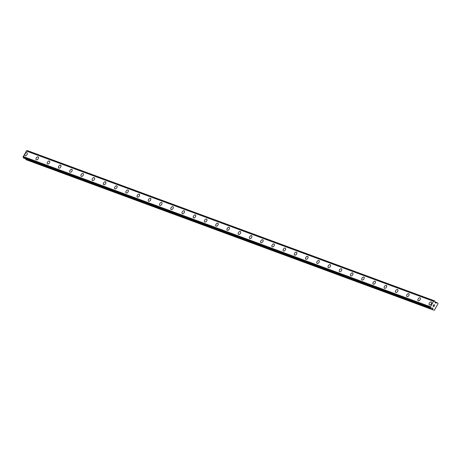 <?xml version="1.0" encoding="UTF-8"?>
<svg xmlns="http://www.w3.org/2000/svg" width="461" height="461" viewBox="0 0 461 461"><rect width="100%" height="100%" fill="white"/><g stroke="black" fill="none" stroke-linecap="round" stroke-linejoin="round"><path stroke-width="0.69" d="M429.375 304.825A1.706 1.026 125 0 1 429.439 302.946A1.706 1.026 125 0 1 431.191 301.949A1.706 1.026 125 0 1 431.335 302.024A1.706 1.026 125 0 1 431.271 303.903A1.706 1.026 125 0 1 429.519 304.9A1.706 1.026 125 0 1 429.375 304.825A1.706 1.026 125 0 1 429.445 302.946A1.706 1.026 125 0 1 431.196 301.955A1.706 1.026 125 0 1 431.335 302.03M418.144 300.681A1.706 1.026 125 0 1 418.213 298.803A1.706 1.026 125 0 1 419.959 297.806A1.706 1.026 125 0 1 420.104 297.881A1.706 1.026 125 0 1 420.04 299.759A1.706 1.026 125 0 1 418.288 300.756A1.706 1.026 125 0 1 418.144 300.681A1.706 1.026 125 0 1 418.208 298.803A1.706 1.026 125 0 1 419.959 297.806A1.706 1.026 125 0 1 420.104 297.881M406.913 296.532A1.706 1.026 125 0 1 406.977 294.66A1.706 1.026 125 0 1 408.728 293.663A1.706 1.026 125 0 1 408.872 293.738A1.706 1.026 125 0 1 408.803 295.61A1.706 1.026 125 0 1 407.057 296.607A1.706 1.026 125 0 1 406.913 296.532A1.706 1.026 125 0 1 406.977 294.66A1.706 1.026 125 0 1 408.728 293.663A1.706 1.026 125 0 1 408.872 293.738M395.682 292.389A1.706 1.026 125 0 1 395.745 290.516A1.706 1.026 125 0 1 397.497 289.52A1.706 1.026 125 0 1 397.641 289.594A1.706 1.026 125 0 1 397.572 291.467A1.706 1.026 125 0 1 395.82 292.464A1.706 1.026 125 0 1 395.682 292.389A1.706 1.026 125 0 1 395.745 290.516A1.706 1.026 125 0 1 397.497 289.52A1.706 1.026 125 0 1 397.641 289.594M384.451 288.246A1.706 1.026 125 0 1 384.514 286.367A1.706 1.026 125 0 1 386.266 285.376A1.706 1.026 125 0 1 386.41 285.451A1.706 1.026 125 0 1 386.341 287.324A1.706 1.026 125 0 1 384.589 288.321A1.706 1.026 125 0 1 384.445 288.246A1.706 1.026 125 0 1 384.514 286.367A1.706 1.026 125 0 1 386.266 285.371A1.706 1.026 125 0 1 386.41 285.445M373.22 284.103A1.706 1.026 125 0 1 373.283 282.224A1.706 1.026 125 0 1 375.035 281.227A1.706 1.026 125 0 1 375.179 281.302A1.706 1.026 125 0 1 375.11 283.181A1.706 1.026 125 0 1 373.358 284.178A1.706 1.026 125 0 1 373.214 284.103A1.706 1.026 125 0 1 373.283 282.224A1.706 1.026 125 0 1 375.035 281.227A1.706 1.026 125 0 1 375.179 281.302M361.989 279.954A1.706 1.026 125 0 1 362.052 278.081A1.706 1.026 125 0 1 363.804 277.084A1.706 1.026 125 0 1 363.948 277.159A1.706 1.026 125 0 1 363.879 279.032A1.706 1.026 125 0 1 362.127 280.029A1.706 1.026 125 0 1 361.983 279.954A1.706 1.026 125 0 1 362.052 278.081A1.706 1.026 125 0 1 363.804 277.084A1.706 1.026 125 0 1 363.948 277.159M350.752 275.811A1.706 1.026 125 0 1 350.821 273.938A1.706 1.026 125 0 1 352.573 272.941A1.706 1.026 125 0 1 352.717 273.016A1.706 1.026 125 0 1 352.648 274.889A1.706 1.026 125 0 1 350.896 275.885A1.706 1.026 125 0 1 350.752 275.811A1.706 1.026 125 0 1 350.821 273.938A1.706 1.026 125 0 1 352.573 272.941A1.706 1.026 125 0 1 352.711 273.016M339.521 271.667A1.706 1.026 125 0 1 339.59 269.789A1.706 1.026 125 0 1 341.342 268.798A1.706 1.026 125 0 1 341.486 268.872A1.706 1.026 125 0 1 341.417 270.745A1.706 1.026 125 0 1 339.665 271.742A1.706 1.026 125 0 1 339.521 271.667A1.706 1.026 125 0 1 339.59 269.789A1.706 1.026 125 0 1 341.336 268.792A1.706 1.026 125 0 1 341.48 268.867M328.29 267.524A1.706 1.026 125 0 1 328.359 265.645A1.706 1.026 125 0 1 330.111 264.649A1.706 1.026 125 0 1 330.249 264.723A1.706 1.026 125 0 1 330.185 266.602A1.706 1.026 125 0 1 328.434 267.599A1.706 1.026 125 0 1 328.29 267.524A1.706 1.026 125 0 1 328.353 265.645A1.706 1.026 125 0 1 330.105 264.649A1.706 1.026 125 0 1 330.249 264.723M317.059 263.375A1.706 1.026 125 0 1 317.128 261.502A1.706 1.026 125 0 1 318.874 260.505A1.706 1.026 125 0 1 319.018 260.58A1.706 1.026 125 0 1 318.954 262.453A1.706 1.026 125 0 1 317.203 263.45A1.706 1.026 125 0 1 317.059 263.375A1.706 1.026 125 0 1 317.122 261.502A1.706 1.026 125 0 1 318.874 260.505A1.706 1.026 125 0 1 319.018 260.58M305.827 259.232A1.706 1.026 125 0 1 305.897 257.359A1.706 1.026 125 0 1 307.643 256.362A1.706 1.026 125 0 1 307.787 256.437A1.706 1.026 125 0 1 307.718 258.31A1.706 1.026 125 0 1 305.971 259.307A1.706 1.026 125 0 1 305.827 259.232A1.706 1.026 125 0 1 305.891 257.359A1.706 1.026 125 0 1 307.643 256.362A1.706 1.026 125 0 1 307.787 256.437M294.596 255.089A1.706 1.026 125 0 1 294.66 253.21A1.706 1.026 125 0 1 296.411 252.219A1.706 1.026 125 0 1 296.556 252.294A1.706 1.026 125 0 1 296.486 254.167A1.706 1.026 125 0 1 294.74 255.164A1.706 1.026 125 0 1 294.596 255.089A1.706 1.026 125 0 1 294.66 253.21A1.706 1.026 125 0 1 296.411 252.213A1.706 1.026 125 0 1 296.556 252.288M283.365 250.945A1.706 1.026 125 0 1 283.429 249.067A1.706 1.026 125 0 1 285.18 248.07A1.706 1.026 125 0 1 285.324 248.145A1.706 1.026 125 0 1 285.255 250.023A1.706 1.026 125 0 1 283.503 251.015A1.706 1.026 125 0 1 283.365 250.945A1.706 1.026 125 0 1 283.429 249.067A1.706 1.026 125 0 1 285.18 248.07A1.706 1.026 125 0 1 285.324 248.145M272.134 246.796A1.706 1.026 125 0 1 272.197 244.924A1.706 1.026 125 0 1 273.949 243.927A1.706 1.026 125 0 1 274.093 244.002A1.706 1.026 125 0 1 274.024 245.874A1.706 1.026 125 0 1 272.272 246.871A1.706 1.026 125 0 1 272.128 246.796A1.706 1.026 125 0 1 272.197 244.924A1.706 1.026 125 0 1 273.949 243.927A1.706 1.026 125 0 1 274.093 244.002M260.903 242.653A1.706 1.026 125 0 1 260.966 240.78A1.706 1.026 125 0 1 262.718 239.783A1.706 1.026 125 0 1 262.862 239.858A1.706 1.026 125 0 1 262.793 241.731A1.706 1.026 125 0 1 261.041 242.728A1.706 1.026 125 0 1 260.897 242.653A1.706 1.026 125 0 1 260.966 240.775A1.706 1.026 125 0 1 262.718 239.783A1.706 1.026 125 0 1 262.862 239.858M249.666 238.51A1.706 1.026 125 0 1 249.735 236.631A1.706 1.026 125 0 1 251.487 235.64A1.706 1.026 125 0 1 251.631 235.715A1.706 1.026 125 0 1 251.562 237.588A1.706 1.026 125 0 1 249.81 238.585A1.706 1.026 125 0 1 249.666 238.51A1.706 1.026 125 0 1 249.735 236.631A1.706 1.026 125 0 1 251.487 235.634A1.706 1.026 125 0 1 251.625 235.709M238.435 234.361A1.706 1.026 125 0 1 238.504 232.488A1.706 1.026 125 0 1 240.25 231.491A1.706 1.026 125 0 1 240.394 231.566A1.706 1.026 125 0 1 240.331 233.445A1.706 1.026 125 0 1 238.579 234.436A1.706 1.026 125 0 1 238.435 234.361A1.706 1.026 125 0 1 238.504 232.488A1.706 1.026 125 0 1 240.256 231.491A1.706 1.026 125 0 1 240.4 231.566M227.204 230.218A1.706 1.026 125 0 1 227.273 228.345A1.706 1.026 125 0 1 229.025 227.348A1.706 1.026 125 0 1 229.169 227.423A1.706 1.026 125 0 1 229.1 229.296A1.706 1.026 125 0 1 227.348 230.293A1.706 1.026 125 0 1 227.204 230.218A1.706 1.026 125 0 1 227.273 228.345A1.706 1.026 125 0 1 229.019 227.348A1.706 1.026 125 0 1 229.163 227.423M215.973 226.074A1.706 1.026 125 0 1 216.042 224.202A1.706 1.026 125 0 1 217.794 223.205A1.706 1.026 125 0 1 217.932 223.28A1.706 1.026 125 0 1 217.869 225.152A1.706 1.026 125 0 1 216.117 226.149A1.706 1.026 125 0 1 215.973 226.074A1.706 1.026 125 0 1 216.036 224.196A1.706 1.026 125 0 1 217.788 223.205A1.706 1.026 125 0 1 217.932 223.28M204.742 221.931A1.706 1.026 125 0 1 204.805 220.053A1.706 1.026 125 0 1 206.557 219.056A1.706 1.026 125 0 1 206.701 219.131A1.706 1.026 125 0 1 206.637 221.009A1.706 1.026 125 0 1 204.886 222.006A1.706 1.026 125 0 1 204.742 221.931A1.706 1.026 125 0 1 204.811 220.053A1.706 1.026 125 0 1 206.557 219.061A1.706 1.026 125 0 1 206.701 219.136M193.511 217.788A1.706 1.026 125 0 1 193.574 215.909A1.706 1.026 125 0 1 195.326 214.912A1.706 1.026 125 0 1 195.47 214.987A1.706 1.026 125 0 1 195.401 216.866A1.706 1.026 125 0 1 193.655 217.857A1.706 1.026 125 0 1 193.511 217.782A1.706 1.026 125 0 1 193.574 215.909A1.706 1.026 125 0 1 195.326 214.912A1.706 1.026 125 0 1 195.47 214.987M182.279 213.639A1.706 1.026 125 0 1 182.343 211.766A1.706 1.026 125 0 1 184.095 210.769A1.706 1.026 125 0 1 184.239 210.844A1.706 1.026 125 0 1 184.17 212.717A1.706 1.026 125 0 1 182.418 213.714A1.706 1.026 125 0 1 182.279 213.639A1.706 1.026 125 0 1 182.343 211.766A1.706 1.026 125 0 1 184.095 210.769A1.706 1.026 125 0 1 184.239 210.844M171.048 209.496A1.706 1.026 125 0 1 171.112 207.623A1.706 1.026 125 0 1 172.863 206.626A1.706 1.026 125 0 1 173.008 206.701A1.706 1.026 125 0 1 172.938 208.574A1.706 1.026 125 0 1 171.187 209.571A1.706 1.026 125 0 1 171.043 209.496A1.706 1.026 125 0 1 171.112 207.617A1.706 1.026 125 0 1 172.863 206.626A1.706 1.026 125 0 1 173.008 206.701M159.817 205.352A1.706 1.026 125 0 1 159.881 203.474A1.706 1.026 125 0 1 161.632 202.483A1.706 1.026 125 0 1 161.776 202.558A1.706 1.026 125 0 1 161.707 204.43A1.706 1.026 125 0 1 159.955 205.427A1.706 1.026 125 0 1 159.811 205.352A1.706 1.026 125 0 1 159.881 203.474A1.706 1.026 125 0 1 161.632 202.477A1.706 1.026 125 0 1 161.776 202.552M148.586 201.209A1.706 1.026 125 0 1 148.649 199.331A1.706 1.026 125 0 1 150.401 198.334A1.706 1.026 125 0 1 150.545 198.409A1.706 1.026 125 0 1 150.476 200.287A1.706 1.026 125 0 1 148.724 201.278A1.706 1.026 125 0 1 148.58 201.203A1.706 1.026 125 0 1 148.649 199.331A1.706 1.026 125 0 1 150.401 198.334A1.706 1.026 125 0 1 150.545 198.409M137.349 197.06A1.706 1.026 125 0 1 137.418 195.187A1.706 1.026 125 0 1 139.17 194.19A1.706 1.026 125 0 1 139.314 194.265A1.706 1.026 125 0 1 139.245 196.138A1.706 1.026 125 0 1 137.493 197.135A1.706 1.026 125 0 1 137.349 197.06A1.706 1.026 125 0 1 137.418 195.187A1.706 1.026 125 0 1 139.17 194.19A1.706 1.026 125 0 1 139.308 194.265M126.118 192.917A1.706 1.026 125 0 1 126.187 191.044A1.706 1.026 125 0 1 127.939 190.047A1.706 1.026 125 0 1 128.083 190.122A1.706 1.026 125 0 1 128.014 191.995A1.706 1.026 125 0 1 126.262 192.992A1.706 1.026 125 0 1 126.118 192.917A1.706 1.026 125 0 1 126.187 191.038A1.706 1.026 125 0 1 127.933 190.047A1.706 1.026 125 0 1 128.077 190.122M114.887 188.774A1.706 1.026 125 0 1 114.95 186.895A1.706 1.026 125 0 1 116.702 185.898A1.706 1.026 125 0 1 116.846 185.973A1.706 1.026 125 0 1 116.783 187.852A1.706 1.026 125 0 1 115.031 188.849A1.706 1.026 125 0 1 114.887 188.774A1.706 1.026 125 0 1 114.956 186.895A1.706 1.026 125 0 1 116.708 185.904A1.706 1.026 125 0 1 116.852 185.973M103.656 184.631A1.706 1.026 125 0 1 103.725 182.752A1.706 1.026 125 0 1 105.477 181.755A1.706 1.026 125 0 1 105.615 181.83A1.706 1.026 125 0 1 105.552 183.709A1.706 1.026 125 0 1 103.8 184.7A1.706 1.026 125 0 1 103.656 184.625A1.706 1.026 125 0 1 103.719 182.752A1.706 1.026 125 0 1 105.471 181.755A1.706 1.026 125 0 1 105.615 181.83M92.425 180.482A1.706 1.026 125 0 1 92.494 178.609A1.706 1.026 125 0 1 94.24 177.612A1.706 1.026 125 0 1 94.384 177.687A1.706 1.026 125 0 1 94.321 179.56A1.706 1.026 125 0 1 92.569 180.556A1.706 1.026 125 0 1 92.425 180.482A1.706 1.026 125 0 1 92.488 178.609A1.706 1.026 125 0 1 94.24 177.612A1.706 1.026 125 0 1 94.384 177.687M81.194 176.338A1.706 1.026 125 0 1 81.257 174.465A1.706 1.026 125 0 1 83.009 173.469A1.706 1.026 125 0 1 83.153 173.543A1.706 1.026 125 0 1 83.084 175.416A1.706 1.026 125 0 1 81.338 176.413A1.706 1.026 125 0 1 81.194 176.338A1.706 1.026 125 0 1 81.257 174.46A1.706 1.026 125 0 1 83.009 173.469A1.706 1.026 125 0 1 83.153 173.543M69.963 172.195A1.706 1.026 125 0 1 70.026 170.316A1.706 1.026 125 0 1 71.778 169.32A1.706 1.026 125 0 1 71.922 169.394A1.706 1.026 125 0 1 71.853 171.273A1.706 1.026 125 0 1 70.101 172.27A1.706 1.026 125 0 1 69.963 172.195A1.706 1.026 125 0 1 70.026 170.316A1.706 1.026 125 0 1 71.778 169.32A1.706 1.026 125 0 1 71.922 169.394M58.731 168.052A1.706 1.026 125 0 1 58.795 166.173A1.706 1.026 125 0 1 60.547 165.176A1.706 1.026 125 0 1 60.691 165.251A1.706 1.026 125 0 1 60.622 167.13A1.706 1.026 125 0 1 58.87 168.121A1.706 1.026 125 0 1 58.726 168.046A1.706 1.026 125 0 1 58.795 166.173A1.706 1.026 125 0 1 60.547 165.176A1.706 1.026 125 0 1 60.691 165.251M47.5 163.903A1.706 1.026 125 0 1 47.564 162.03A1.706 1.026 125 0 1 49.315 161.033A1.706 1.026 125 0 1 49.46 161.108A1.706 1.026 125 0 1 49.39 162.981A1.706 1.026 125 0 1 47.639 163.978A1.706 1.026 125 0 1 47.495 163.903A1.706 1.026 125 0 1 47.564 162.03A1.706 1.026 125 0 1 49.315 161.033A1.706 1.026 125 0 1 49.46 161.108M36.269 159.76A1.706 1.026 125 0 1 36.333 157.887A1.706 1.026 125 0 1 38.084 156.89A1.706 1.026 125 0 1 38.228 156.965A1.706 1.026 125 0 1 38.159 158.838A1.706 1.026 125 0 1 36.407 159.834A1.706 1.026 125 0 1 36.263 159.76A1.706 1.026 125 0 1 36.333 157.881A1.706 1.026 125 0 1 38.084 156.89A1.706 1.026 125 0 1 38.228 156.965M25.032 155.616A1.706 1.026 125 0 1 25.101 153.738A1.706 1.026 125 0 1 26.853 152.741A1.706 1.026 125 0 1 26.997 152.816A1.706 1.026 125 0 1 26.928 154.694A1.706 1.026 125 0 1 25.176 155.691A1.706 1.026 125 0 1 25.032 155.616A1.706 1.026 125 0 1 25.101 153.738A1.706 1.026 125 0 1 26.853 152.741A1.706 1.026 125 0 1 26.992 152.816M25.793 158.838L25.874 159.454A0.369 0.288 110.3 0 0 25.989 159.667L433.138 309.913A0.369 0.288 -69.7 0 1 433.023 309.7L432.873 308.536A0.369 0.288 110.3 0 0 432.758 308.323L432.239 307.96A0.369 0.288 110.3 0 0 432.02 307.925L431.669 308.034A0.605 0.478 110.3 0 0 430.937 308.276L430.401 307.908A0.605 0.478 110.3 0 0 430.269 307.089L433.674 301.096A0.605 0.478 110.3 0 0 434.395 300.877L434.93 301.252A0.605 0.478 110.3 0 0 435.034 302.088L435.103 302.491A0.369 0.288 110.3 0 0 435.224 302.693L435.749 303.061A0.369 0.288 110.3 0 0 435.968 303.084L436.982 302.727A0.369 0.288 -69.7 0 1 437.201 302.756L437.904 303.246L437.95 303.862L434.354 310.19L433.836 310.403M26.473 150.845L433.622 301.091L26.525 150.851L23.119 156.844A0.605 0.478 110.3 0 1 23.252 157.662L23.73 158.077M26.79 150.949A0.605 0.478 110.3 0 0 27.245 150.632L434.395 300.877M27.32 150.597L434.469 300.843L27.245 150.632M433.144 305.995L433.49 306.237L433.144 305.995L433.473 305.413L433.144 305.995M433.49 306.237L433.668 305.92L433.49 306.237M433.726 305.96L433.547 306.277L433.726 305.96M433.547 306.277L433.893 306.519L433.547 306.277M433.893 306.519L434.222 305.937L433.887 306.519M433.905 306.634L434.279 305.977L433.905 306.634L433.046 306.029L433.415 305.372M433.939 305.009L433.876 304.565L434.74 305.17L433.876 304.565M434.74 305.17L433.945 304.721L434.74 305.17M430.862 308.317L23.701 158.065L430.862 308.317M23.05 156.44L430.199 306.686M26.168 150.954L433.317 301.2M25.989 159.667L433.138 309.913M25.874 159.454L433.023 309.7M431.317 307.96L432.873 308.536M431.842 307.983L432.758 308.323M23.263 157.76L430.413 308.006M23.252 157.662L430.401 307.908M23.119 156.844L430.269 307.089M23.096 156.798L430.246 307.043M435.582 302.94L435.968 303.084M434.913 301.967L436.982 302.727M437.149 302.727L434.867 301.886L437.091 302.716M26.508 150.845L433.657 301.091"/></g></svg>
